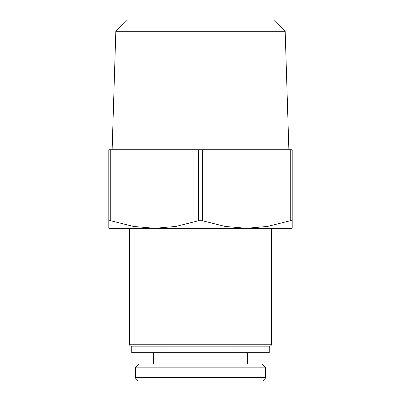 <?xml version="1.0" encoding="UTF-8"?>
<svg xmlns="http://www.w3.org/2000/svg" width="401" height="401" viewBox="0 0 401 401"><rect width="100%" height="100%" fill="white"/><g stroke="black" fill="none" stroke-linecap="round" stroke-linejoin="round"><path stroke-width="0.3" stroke-dasharray="2 1.5" d="M198.59 149.713L108.816 149.713L108.816 228.299L292.184 228.299L292.184 149.713L112.13 149.713L200.5 149.713L198.59 149.713L198.59 220.735L202.41 220.735L202.41 149.713M131.413 346.178L269.587 346.178M200.5 346.178L269.261 346.178M131.739 352.725L269.261 352.725M115.829 31.263L285.171 31.263M127.393 20.05L273.607 20.05M108.816 220.735L110.731 220.735L133.423 226.44L154.661 228.299L175.894 226.44L198.59 220.735M135.668 367.166L265.332 367.166M138.911 363.923L262.089 363.923M138.911 380.95L262.089 380.95M200.5 228.299L271.552 228.299L200.5 228.299M200.5 149.713L288.87 149.713L200.5 149.713M110.731 220.735L110.731 149.713M290.269 149.713L290.269 220.735L292.184 220.735M202.41 220.735L225.106 226.44L246.339 228.299L267.577 226.44L290.269 220.735M129.448 344.213L271.552 344.213M135.668 377.707L265.332 377.707M239.793 380.95L239.793 20.05M161.207 380.95L161.207 20.05"/><path stroke-width="0.6" d="M200.5 346.178L269.587 346.178A1.965 1.965 0 0 0 271.552 344.213L129.448 344.213A1.965 1.965 0 0 0 131.413 346.178L269.261 346.178L269.261 352.725L131.739 352.725L131.739 346.178M115.829 31.263L127.393 20.05L273.607 20.05L285.171 31.263L115.829 31.263L112.13 149.713M202.41 149.713L202.41 220.735L198.59 220.735L175.894 226.44L154.661 228.299L108.816 228.299L108.816 149.713L292.184 149.713L292.184 220.735L290.269 220.735L290.269 149.713M292.184 220.735L292.184 228.299L154.661 228.299L133.423 226.44L110.731 220.735L108.816 220.735M198.59 220.735L198.59 149.713M265.332 377.707A3.243 3.243 0 0 1 262.089 380.95L138.911 380.95A3.243 3.243 0 0 1 135.668 377.707L265.332 377.707L265.332 367.166L135.668 367.166L135.668 377.707M265.332 367.166L262.089 363.923L138.911 363.923L135.668 367.166M110.731 149.713L110.731 220.735M290.269 220.735L267.577 226.44L246.339 228.299L225.106 226.44L202.41 220.735M129.448 228.299L129.448 344.213M247.653 352.725L247.653 363.923M153.347 352.725L153.347 363.923M285.171 31.263L288.87 149.713M271.552 228.299L271.552 344.213"/></g></svg>
